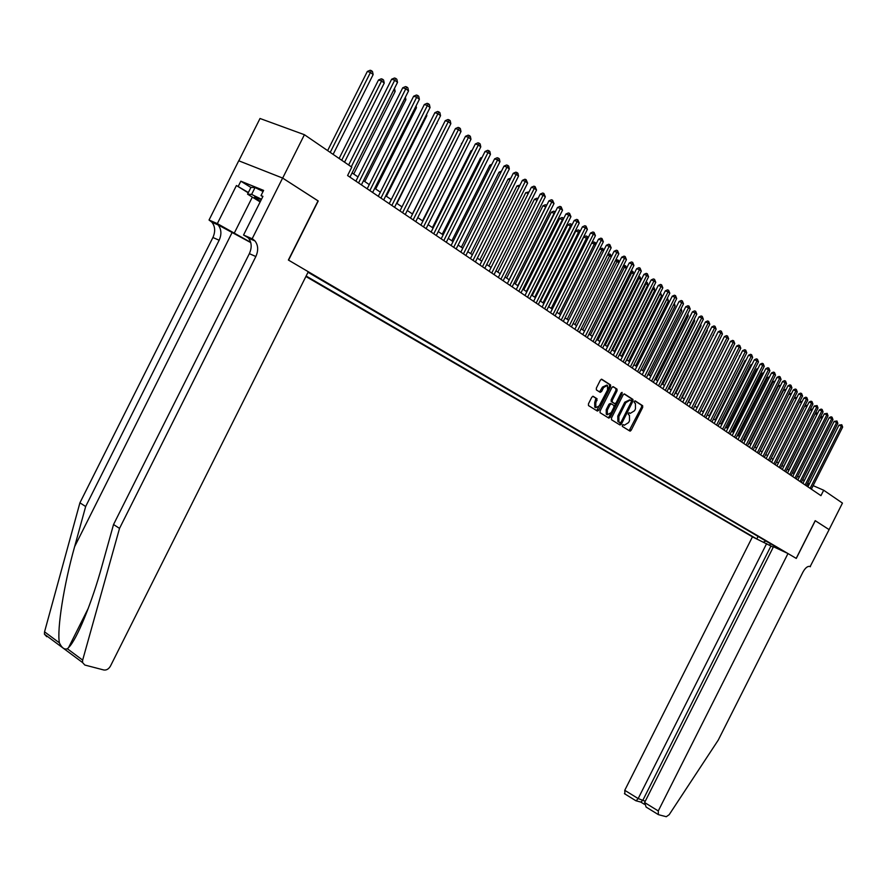 <?xml version="1.0" encoding="UTF-8"?>
<svg xmlns="http://www.w3.org/2000/svg" width="887" height="887" viewBox="0 0 887 887"><rect width="100%" height="100%" fill="white"/><g stroke="black" fill="none" stroke-linecap="round" stroke-linejoin="round"><path stroke-width="1.33" d="M622.33 425.25L622.341 426.425L629.87 431.06L631.2 430.217L642.687 407.41L642.665 405.714L635.236 400.902L634.294 401.478L634.305 402.676L635.402 403.397L635.48 408.829L634.527 410.748L630.225 413.397L629.26 412.788L628.318 413.364L628.329 414.551L629.471 415.282L629.526 420.671L628.561 422.589L624.26 425.261L623.284 424.662L622.33 425.25M593.215 396.334L591.795 397.188L588.447 403.84L588.48 405.581L597.383 411.069L598.78 410.215L610.611 386.71L610.566 384.947L601.796 379.27L600.388 380.102L596.341 388.151L596.386 389.914L600.2 392.342L601.608 391.5L603.603 387.53L607.451 385.368L607.562 390.058L599.767 405.559L595.853 407.71L595.787 403.075L597.051 398.751L593.07 396.278M318.034 200.894L282.665 178.099L304.418 134.713L260.013 118.492L238.803 160.813M318.233 200.972L288.563 260.146L796.204 558.378L815.208 520.669L829.09 529.606L842.45 503.095L823.679 490.234L813.146 485.644M304.418 134.713L351.795 167.155L347.593 175.537L820.952 495.656L823.679 490.234M611.465 418.043L611.542 419.784L620.013 424.995L621.377 424.152L632.952 401.124L632.93 399.416L624.526 393.972L623.162 394.804L611.465 418.043M608.815 418.11L600.1 412.732L600.078 411.014L611.897 387.53L613.283 386.699L616.997 389.105L617.03 390.845L612.263 400.325L612.285 402.055L614.769 403.629L616.143 402.787L621.088 392.952L622.075 392.387L622.097 393.606L610.201 417.256L608.815 418.11M630.435 431.049L630.923 430.095M608.726 418.043L609.314 416.868M305.904 276.5L752.442 536.846L624.758 790.306L638.174 798.566L645.248 801.249M306.148 276.023L756.134 538.575M784.186 551.758L308.033 272.265M809.321 483.98L807.78 483.016M804.287 480.632L802.746 479.59M799.22 477.195L797.646 476.119M794.109 473.713L792.49 472.616M788.931 470.188L787.279 469.057M783.687 466.629L782.001 465.475M778.398 463.014L776.657 461.839M773.032 459.366L771.258 458.169M767.61 455.674L765.791 454.443M762.121 451.938L760.27 450.685M756.567 448.168L754.671 446.871M750.945 444.343L749.005 443.023M745.257 440.462L743.273 439.12M739.492 436.548L737.463 435.162M733.671 432.579L731.587 431.171M727.761 428.565L725.644 427.124M721.785 424.496L719.623 423.021M715.742 420.383L713.525 418.875M709.611 416.214L707.349 414.672M703.413 411.989L701.096 410.415M697.138 407.721L694.754 406.102M690.773 403.385L688.345 401.733M684.332 399.006L681.848 397.321M677.801 394.56L675.262 392.841M671.193 390.069L668.598 388.295M664.485 385.501L661.835 383.694M657.699 380.889L654.983 379.037M650.825 376.21L648.053 374.314M643.851 371.465L641.013 369.535M636.788 366.653L633.883 364.679M629.626 361.785L626.665 359.767M622.375 356.84L619.337 354.778M615.013 351.84L611.908 349.722M607.551 346.762L604.38 344.599M599.989 341.606L596.74 339.399M592.316 336.395L588.99 334.133M584.533 331.095L581.14 328.789M576.65 325.729L573.168 323.367M568.645 320.285L565.086 317.868M560.517 314.752L556.892 312.279M552.279 309.153L548.565 306.625M543.919 303.465L540.128 300.87M535.438 297.688L531.557 295.038M526.834 291.834L522.853 289.118M518.097 285.88L514.028 283.108M509.227 279.849L505.058 277.01M500.224 273.717L495.955 270.812M491.076 267.497L486.719 264.526M481.785 261.177L477.328 258.139M472.361 254.757L467.793 251.653M462.781 248.238L458.102 245.056M453.046 241.619L448.268 238.359M443.167 234.889L438.267 231.562M433.122 228.059L428.111 224.644M422.911 221.107L417.777 217.614M412.533 214.044L407.277 210.474L447.07 131.187M401.988 206.871L396.611 203.212M391.267 199.575L385.756 195.827M380.368 192.157L374.724 188.321M369.28 184.618L363.504 180.682M358.004 176.945L352.084 172.91M807.558 486.597L808.955 483.814M758.063 536.424L756.822 538.897M763.53 542.057L765.936 541.048M777.777 548L778.021 548.865M770.736 543.864L769.406 545.128M622.94 424.64L623.55 424.951M629.559 413.109L628.894 412.765M629.171 430.627L641.6 406.933L641.578 405.248L634.848 400.891M631.356 401.667L631.843 398.95L624.071 393.917M619.326 424.574L620.955 422.345M620.135 422.722L621.088 422.134L631.267 401.9L631.245 400.702L630.191 400.026L625.856 402.676L618.882 416.557L618.926 421.957L620.135 422.722L619.137 422.279M629.726 399.826L624.77 402.199L625.856 402.676M619.048 422.234L617.84 421.469L617.784 416.07L624.77 402.199M612.817 386.643L616.953 389.083M613.815 403.208L611.198 401.578L611.165 399.849L615.933 390.369L615.855 388.606M616.132 402.809L611.21 412.588L607.373 414.739L607.318 410.16L610.034 404.738L611.42 403.907L613.859 405.437L613.926 407.188M611.187 412.632L609.103 416.779L610.201 417.256M611.287 403.84L610.323 403.419L608.948 404.261L606.22 409.683L606.276 414.251L606.941 414.551M608.127 417.677L609.103 416.779M595.454 407.532L594.756 407.222L594.689 402.598L595.953 398.263L592.782 396.267M606.808 385.091L602.506 387.054L603.603 387.53M599.545 391.921L602.506 387.054M596.696 410.648L609.513 386.233L609.469 384.47L601.331 379.204M821.983 418.376L793.787 473.492M820.785 416.435L822.537 417.278M822.016 416.724L821.672 418.143L820.231 417.555M810.119 488.338L841.453 426.159L842.65 427.09L811.361 489.169M807.891 486.819L838.958 425.15L841.453 426.159L841.774 424.729L842.65 427.09M838.958 425.15L841.774 424.729M261.266 199.675L254.636 196.936L254.602 197.613L260.423 201.349M260.146 201.926L247.551 194.164L250.943 187.401L255.035 187.567L263.073 191.492M247.551 194.164L251.609 194.408L261.488 199.242M255.035 187.567L251.609 194.408M766.667 543.531L638.174 798.566L636.101 800.817L640.968 802.114L643.042 799.886L770.947 546.026L752.442 536.846M815.286 520.713L796.282 558.422L787.978 553.543L658.276 810.94L658.376 814.654L666.27 816.716L669.175 814.698L718.259 740.091L802.979 572.015C805.463 567.613 807.857 565.795 810.153 566.571L829.112 529.617L815.197 520.68M810.419 566.726L809.654 566.361M773.287 547.135L770.947 546.026M787.978 553.543L773.486 546.736L644.605 802.524L658.276 810.94M624.925 793.998L624.758 790.306M647.466 807.913L646.113 807.059L644.605 802.524M46.778 636.711L44.439 634.194L44.55 631.832L79.919 502.818L85.662 506.521L219.144 240.244C221.75 234.345 221.428 229.245 218.169 224.954L250.766 242.606M85.662 506.521L74.63 546.647C63.875 584.699 56.812 629.46 59.396 642.853C61.746 647.832 64.396 649.805 67.368 648.763L68.576 647.577C76.759 639.871 92.126 602.195 102.182 565.241L113.536 524.516L249.358 253.66C252.019 247.65 251.742 242.484 248.515 238.159L246.364 236.352L252.884 239.18L252.163 238.769L282.609 178.054L318.056 200.861L288.375 260.035L308.288 271.732L110.454 666.093C108.702 669.042 106.495 670.35 103.846 669.995L84.83 665.039L82.524 662.511L82.657 660.116L119.523 528.386L255.844 256.531C258.516 250.511 258.25 245.333 255.035 240.987L252.884 239.18M79.919 502.818L212.913 237.494C215.519 231.607 215.197 226.529 211.926 222.238L209.044 220.02L238.736 160.78L282.609 178.054M113.536 524.516L119.523 528.386M248.216 192.823L236.419 185.538L248.371 192.523M262.774 196.67L261.022 195.572L263.616 190.406L240.843 181.181L238.281 186.292M261.022 195.572L262.929 196.36L243.548 235.022L252.163 238.769M209.044 220.02L217.326 223.624L250.699 242.351M236.419 185.538L217.326 223.624M248.061 237.672L243.548 235.022M240.843 181.181L250.91 187.456M816.971 414.528L788.731 470.055M815.619 412.81L817.581 413.32M817.115 412.965L816.783 414.384L815.153 413.73M811.893 410.648L783.62 466.573M810.374 409.14L812.503 409.428M812.17 409.162L811.827 410.592L810.008 409.861M805.074 405.426L807.37 405.481M806.749 406.734L804.808 405.947M806.893 406.434L807.17 405.326M799.719 401.678L802.181 401.501M801.526 402.787L799.553 401.988M805.119 484.956L836.629 422.423L837.838 423.365L806.372 485.799M802.879 483.437L834.124 421.414L836.629 422.423L836.951 420.981L837.838 423.365M834.124 421.414L836.951 420.981M800.063 481.53L831.74 418.642L832.971 419.595L801.327 482.384M797.812 480.011L829.234 417.633L831.74 418.642L832.073 417.2L832.971 419.595M829.234 417.633L831.075 416.79L832.073 417.2M794.94 478.071L826.806 414.817L828.048 415.781L796.227 478.936M792.679 476.541L824.289 413.808L826.806 414.817L827.15 413.364L828.048 415.781M824.289 413.808L827.15 413.364M789.763 474.567L821.805 410.947L823.069 411.923L791.06 475.443M787.501 473.037L819.289 409.938L821.805 410.947L822.16 409.495L823.069 411.923M819.289 409.938L821.14 409.084L822.16 409.495M794.286 397.875L796.925 397.476M796.26 398.806L794.231 397.986M784.518 471.019L816.761 407.033L818.025 408.02L785.838 471.906M782.245 469.489L814.222 406.013L816.761 407.033L817.104 405.57L818.025 408.02M814.222 406.013L817.104 405.57M790.916 394.77L788.942 393.972L760.347 450.74M788.942 393.972L791.581 393.44M779.229 467.438L811.649 403.075L812.924 404.073L780.56 468.336M776.945 465.897L809.099 402.055L811.649 403.075L812.004 401.611L812.924 404.073M809.099 402.055L810.984 401.201L812.004 401.611M785.505 390.69L783.687 389.958L754.926 447.048M783.687 389.958L786.181 389.349M773.863 463.812L806.471 399.072L807.769 400.081L775.205 464.721M771.568 462.26L803.921 398.052L806.471 399.072L806.837 397.598L807.769 400.081M803.921 398.052L805.817 397.188L806.837 397.598M780.039 386.555L778.365 385.889L749.448 443.323M778.365 385.889L780.715 385.213M768.441 460.142L801.238 395.014L802.558 396.034L769.794 461.063M766.135 458.59L798.677 393.994L801.238 395.014L801.604 393.54L802.558 396.034M798.677 393.994L800.584 393.129L801.604 393.54M774.506 382.375L772.987 381.776L743.905 439.542M772.987 381.776L775.183 381.033M762.942 456.428L795.938 390.923L797.269 391.943L764.328 457.359M760.647 454.876L793.366 389.892L795.938 390.923L796.315 389.437L797.269 391.943M793.366 389.892L795.284 389.027L796.315 389.437M768.896 378.15L767.543 377.607L738.283 435.728M767.543 377.607L769.583 376.798M757.387 452.669L790.583 386.765L791.925 387.807L758.784 453.612M755.081 451.106L788 385.745L790.583 386.765L790.971 385.28L791.925 387.807M788 385.745L789.929 384.869L790.971 385.28M763.23 373.87L762.044 373.394L732.607 431.858M762.044 373.394L763.884 372.562M751.766 448.866L785.161 382.563L786.525 383.627L753.185 449.82M749.448 447.303L782.567 381.543L785.161 382.563L785.549 381.066L786.525 383.627M782.567 381.543L784.507 380.656L785.549 381.066M757.487 369.535L756.467 369.136L726.852 427.944M756.467 369.136L758.041 368.427M746.078 445.019L779.673 378.317L781.048 379.381L747.508 445.984M743.749 443.445L777.067 377.285L779.673 378.317L780.061 376.809L781.048 379.381M777.067 377.285L779.03 376.398L780.061 376.809M751.666 365.156L750.823 364.823L721.042 423.986M750.823 364.823L752.132 364.235M740.312 441.127L774.118 374.015L775.504 375.09L741.765 442.103M737.984 439.553L771.502 372.983L774.118 374.015L774.517 372.507L775.504 375.09M771.502 372.983L773.475 372.096L774.517 372.507M745.779 360.71L745.113 360.455L715.155 419.983M745.113 360.455L746.144 359.989M734.491 437.18L768.486 369.657L769.905 370.755L735.955 438.178M732.141 435.595L765.869 368.626L768.486 369.657L768.896 368.138L769.905 370.755M765.869 368.626L767.854 367.728L768.896 368.138M739.813 356.219L709.19 415.925M739.337 356.031L740.08 355.698M728.582 433.189L762.798 365.244L764.228 366.353L730.068 434.198M726.231 431.603L760.159 364.213L762.798 365.244L763.208 363.725L764.228 366.353M760.159 364.213L762.155 363.315L763.208 363.725M733.782 351.673L703.158 411.823M722.606 429.153L757.032 360.787L758.474 361.907L724.114 430.162M720.255 427.556L754.393 359.745L757.032 360.787L757.454 359.257L758.474 361.907M754.393 359.745L756.4 358.847L757.454 359.257M727.662 347.061L697.049 407.665M716.563 425.061L751.189 356.264L752.653 357.394L718.082 426.082M714.19 423.454L748.539 355.221L751.189 356.264L751.622 354.733L752.653 357.394M748.539 355.221L750.568 354.312L751.622 354.733M710.432 420.915L745.28 351.684L746.765 352.838L711.973 421.957M708.059 419.307L742.619 350.653L745.28 351.684L745.723 350.143L746.765 352.838M742.619 350.653L744.659 349.733L745.723 350.143M688.5 401.844L719.49 339.865M704.223 416.724L739.292 347.05L740.8 348.214L705.786 417.777M701.85 415.105L736.631 346.008L739.292 347.05L739.747 345.509L740.8 348.214M736.631 346.008L738.671 345.087L739.747 345.509M682.192 397.553L713.192 335.042M713.392 334.643L713.525 335.297M697.947 412.466L733.239 342.36L734.758 343.535L699.521 413.542M695.552 410.858L730.555 341.318L733.239 342.36L733.693 340.808L734.758 343.535M730.555 341.318L732.618 340.386L733.693 340.808M675.794 393.196L707.327 330.552L706.806 330.152M707.116 329.532L707.327 330.552M691.583 408.164L727.096 337.603L728.637 338.801L693.179 409.251M689.188 406.545L724.402 336.561L727.096 337.603L727.562 336.051L728.637 338.801M724.402 336.561L726.486 335.63L727.562 336.051M669.319 388.794L701.052 325.74L700.342 325.196M700.763 324.354L701.052 325.74M685.13 403.807L720.876 332.791L722.439 334L686.749 404.904M682.735 402.177L718.182 331.749L720.876 332.791L721.342 331.228L722.439 334M718.182 331.749L720.266 330.807L721.342 331.228M662.766 384.326L694.698 320.872L693.8 320.185M694.333 319.109L694.698 320.872M678.599 399.394L714.578 327.913L716.164 329.132L680.24 400.503M676.193 397.764L711.873 326.871L714.578 327.913L715.055 326.338L716.164 329.132M711.873 326.871L713.968 325.928L715.055 326.338M656.125 379.813L688.257 315.938L687.159 315.096M687.813 313.787L688.257 315.938M671.991 394.915L708.192 322.968L709.8 324.21L673.654 396.045M669.574 393.285L705.475 321.926L708.192 322.968L708.68 321.393L709.8 324.21M705.475 321.926L707.593 320.972L708.68 321.393M649.395 375.234L681.737 310.938L680.429 309.94M681.138 308.543L681.737 310.938M665.283 390.38L701.728 317.956L703.358 319.22L666.969 391.522M662.855 388.739L699 316.914L701.728 317.956L702.227 316.382L703.358 319.22M699 316.914L701.14 315.96L702.227 316.382M642.576 370.589L675.129 305.882L673.621 304.729M674.331 303.31L675.129 305.882M658.498 385.79L695.175 312.889L696.827 314.164L660.205 386.943M656.058 384.149L692.437 311.836L695.175 312.889L695.685 311.304L696.827 314.164M692.437 311.836L694.588 310.882L695.685 311.304M635.669 365.887L668.432 300.748L666.747 299.462L633.928 364.701M667.423 298.01L668.432 300.748M651.612 381.133L688.545 307.745L690.208 309.031L653.342 382.308M649.173 379.492L685.795 306.702L688.545 307.745L689.055 306.148L690.208 309.031M685.795 306.702L687.957 305.738L689.055 306.148M628.661 361.131L661.647 295.559L659.939 294.251L626.898 359.922M660.416 292.655L661.647 295.559M660.471 292.677L659.662 294.14M644.638 376.421L681.815 302.534L683.5 303.842L646.39 377.607M642.188 374.769L679.054 301.491L681.815 302.534L682.336 300.937L683.5 303.842M679.054 301.491L681.227 300.516L682.336 300.937M621.576 356.297L654.772 290.293L653.043 288.962L619.791 355.088M653.287 287.266L654.284 287.92L654.772 290.293M653.586 287.388L652.533 288.774M637.576 371.642L674.996 297.256L676.703 298.575L639.35 372.839M635.114 369.979L672.224 296.214L674.996 297.256L675.528 295.648L676.703 298.575M672.224 296.214L674.419 295.227L675.528 295.648M614.392 351.407L647.809 284.96L646.058 283.607L612.573 350.177M646.058 281.811L647.31 282.565L647.809 284.96M646.612 282.022L646.058 283.607L645.304 283.33M630.413 366.797L668.077 291.901L669.818 293.242L632.209 368.016M627.941 365.134L665.305 290.858L668.077 291.901L668.621 290.293L669.818 293.242M665.305 290.858L667.512 289.872L668.621 290.293M607.096 346.451L640.747 279.549L638.973 278.185L605.267 345.198M638.729 276.289L640.248 277.132L640.747 279.549M639.538 276.589L638.973 278.185L637.964 277.808M609.646 386.288L610.367 384.847M623.151 361.885L661.081 286.479L662.833 287.843L624.969 363.116M620.678 360.211L658.287 285.426L661.081 286.479L661.624 284.86L662.833 287.843M658.287 285.426L660.516 284.439L661.624 284.86M599.712 341.428L633.595 274.061L631.788 272.686L597.849 340.164M631.289 270.679L633.085 271.633L633.595 274.061M632.364 271.078L631.788 272.686L630.524 272.209M615.789 356.907L653.974 280.979L655.759 282.354L617.629 358.16M613.305 355.232L651.18 279.926L653.974 280.979L654.539 279.35L655.759 282.354M651.18 279.926L653.42 278.939L654.539 279.35M592.228 336.328L626.333 268.506L624.503 267.109L590.343 335.053M623.628 265.246L625.823 266.067L626.333 268.506M625.091 265.501L624.503 267.109L622.984 266.532M608.316 351.862L646.767 275.402L648.585 276.799L610.201 353.126M605.832 350.177L643.962 274.349L646.767 275.402L647.344 273.773L648.585 276.799M643.962 274.349L646.224 273.351L647.344 273.773M618.882 262.796L617.13 261.454L582.726 329.864M615.833 259.78L618.461 260.412L618.938 262.674M617.718 259.836L617.13 261.454L615.334 260.789M600.754 346.739L639.472 269.748L641.301 271.167L602.65 348.026M598.259 345.054L636.655 268.694L639.472 269.748L640.059 268.107L641.301 271.167M636.655 268.694L638.928 267.686L640.059 268.107M611.232 256.931L609.646 255.722L575.009 324.609M607.928 254.225L610.256 254.103L611.398 256.587M610.256 254.103L609.646 255.722L607.562 254.946M593.07 341.55L632.065 264.004L633.928 265.446L595 342.859M590.576 339.854L629.238 262.962L632.065 264.004L632.664 262.364L633.928 265.446M629.238 262.962L631.533 261.953L632.664 262.364M603.47 250.988L602.051 249.901L567.181 319.287M599.911 248.604L602.672 248.282L603.759 250.422M602.672 248.282L602.051 249.901L599.69 249.036M585.287 336.284L624.559 258.195L626.444 259.658L587.249 337.603M582.781 334.587L621.72 257.152L624.559 258.195L625.158 256.543L626.444 259.658M621.72 257.152L624.027 256.132L625.158 256.543M595.598 244.967L594.357 244.014L559.231 313.876M591.762 242.905L593.869 241.974L595.765 242.971L596.009 244.158M594.989 242.384L594.357 244.014L591.696 243.038M577.393 330.94L616.942 252.296L618.849 253.782L579.377 332.292M574.876 329.243L614.092 251.254L616.942 252.296L617.552 250.644L618.849 253.782M614.092 251.254L616.421 250.223L617.552 250.644M587.615 238.847L583.757 237.006L548.709 306.725M583.757 237.006L586.074 235.986L587.194 236.397L586.551 238.026L551.182 308.399M587.194 236.397L588.148 237.794M569.387 325.529L609.214 246.309L611.154 247.817L571.394 326.893M566.86 323.822L606.353 245.267L609.214 246.309L609.835 244.646L611.154 247.817M606.353 245.267L608.693 244.235L609.835 244.646M579.521 232.638L575.829 230.942L540.538 301.159M575.829 230.942L578.169 229.921L579.289 230.321L578.634 231.962L543.01 302.844M579.289 230.321L580.176 231.341M561.26 320.03L601.375 240.244L603.337 241.763L563.3 321.416M558.732 318.322L598.503 239.191L601.375 240.244L602.018 238.57L603.337 241.763M598.503 239.191L600.865 238.159L602.018 238.57M571.295 226.34L567.78 224.788L532.244 295.515M567.78 224.788L570.141 223.757L571.272 224.167L570.596 225.808L534.728 297.2M571.272 224.167L572.082 224.788M553.022 314.464L593.414 234.079L595.421 235.632L555.085 315.861M550.483 312.745L590.542 233.037L593.414 234.079L594.068 232.405L595.421 235.632M590.542 233.037L592.915 231.995L594.068 232.405M562.957 219.954L559.63 218.546L523.829 289.783M559.63 218.546L562.003 217.515L563.134 217.914L562.458 219.566L526.324 291.479M563.134 217.914L563.744 218.379M544.651 308.798L585.353 227.826L587.382 229.4L546.758 310.228M542.101 307.079L582.46 226.784L585.353 227.826L586.019 226.152L587.382 229.4M582.46 226.784L584.855 225.73L586.019 226.152M554.486 213.468L551.348 212.215L515.292 283.973M551.348 212.215L553.743 211.173L554.874 211.583L554.187 213.235L517.786 285.669M536.169 303.066L577.16 221.484L579.222 223.08L538.298 304.507M533.608 301.336L574.255 220.453L577.16 221.484L577.836 219.799L579.222 223.08M574.255 220.453L576.672 219.388L577.836 219.799M545.882 206.882L542.944 205.795L506.632 278.086M542.944 205.795L545.361 204.742L546.503 205.141L545.793 206.804L509.127 279.782M527.543 297.234L568.844 215.053L570.94 216.672L529.716 298.697M524.982 295.504L565.939 214.011L568.844 215.053L569.543 213.357L570.94 216.672M565.939 214.011L568.379 212.947L569.543 213.357M537.134 200.24L534.429 199.276L497.84 272.098M534.429 199.276L536.857 198.211L537.954 198.599M518.806 291.324L560.407 208.523L562.535 210.164L521.002 292.81M516.234 289.583L557.491 207.48L560.407 208.523L561.116 206.815L562.535 210.164M557.491 207.48L559.941 206.405L561.116 206.815M528.231 193.521L525.769 192.656L488.914 266.022M525.769 192.656L529.062 191.88M509.925 285.315L551.847 201.881L553.998 203.555L512.154 286.823M507.353 283.574L548.92 200.85L551.847 201.881L552.568 200.185L553.998 203.555M548.92 200.85L551.392 199.763L552.568 200.185M519.194 186.713L516.988 185.937L479.856 259.858M516.988 185.937L520.026 185.061M500.911 279.217L543.143 195.151L545.339 196.847L503.184 280.758M498.328 277.476L540.205 194.12L543.143 195.151L543.886 193.444L545.339 196.847M540.205 194.12L542.711 193.022L543.886 193.444M510.014 179.795L508.074 179.107L470.664 253.604M508.074 179.107L510.845 178.132M491.764 273.03L534.318 188.31L536.535 190.029L494.059 274.593M489.169 271.278L531.368 187.279L534.318 188.31L535.072 186.592L536.535 190.029M531.368 187.279L533.885 186.181L535.072 186.592M500.678 172.765L499.026 172.189L461.329 247.251M499.026 172.189L501.521 171.102M482.473 266.743L525.348 181.369L527.61 183.121L484.801 268.329M479.878 264.991L522.399 180.338L525.348 181.369L526.113 179.651L527.61 183.121M522.399 180.338L524.927 179.229L526.113 179.651M491.21 165.636L489.835 165.159L451.849 240.798M489.835 165.159L491.897 164.261M473.026 260.368L516.245 174.318L518.54 176.092L475.399 261.964M470.432 258.605L513.274 173.287L516.245 174.318L517.021 172.588L517.941 173.298L518.54 176.092M513.274 173.287L515.835 172.178L517.021 172.588M481.574 158.385L480.499 158.019L442.225 234.246M480.499 158.019L482.118 157.309M463.446 253.882L506.998 167.155L509.326 168.951L465.852 255.511M460.83 252.119L504.016 166.124L506.998 167.155L507.785 165.414L508.717 166.135L509.326 168.951M504.016 166.124L506.599 165.004L507.785 165.414M471.795 151.023L471.019 150.757L432.446 227.593M471.019 150.757L472.172 150.258M453.7 247.296L497.596 159.882L499.958 161.711L456.151 248.948M451.084 245.522L494.613 158.851L497.596 159.882L498.405 158.13L499.359 158.873L499.958 161.711M494.613 158.851L497.208 157.731L498.405 158.13M461.85 143.55L422.511 220.841M461.384 143.395L462.072 143.095M443.81 240.599L488.05 152.486L490.456 154.338L446.294 242.284M441.183 238.825L485.056 151.466L488.05 152.486L488.881 150.735L489.835 151.477L490.456 154.338M485.056 151.466L487.673 150.324L488.881 150.735M451.738 135.955L412.422 213.967M433.754 233.802L478.348 144.969L480.787 146.865L436.282 235.51M431.126 232.028L475.343 143.949L478.348 144.969L479.191 143.217L480.166 143.971L480.787 146.865M475.343 143.949L477.993 142.807L479.191 143.217M423.531 226.895L468.491 137.341L470.975 139.259L426.104 228.635M420.904 225.11L465.475 136.321L468.491 137.341L469.356 135.578L470.343 136.343L470.975 139.259M465.475 136.321L468.148 135.168L469.356 135.578M396.944 203.433L436.737 123.26M436.914 122.894L437.047 123.515M413.154 219.865L458.468 129.58L460.996 131.531L415.759 221.639M410.515 218.08L455.441 128.56L458.468 129.58L459.344 127.806L460.353 128.593L460.996 131.531M455.441 128.56L458.135 127.406L459.344 127.806M386.399 196.26L426.835 115.687L426.215 115.21M426.569 114.49L426.835 115.687M402.587 212.725L448.29 121.685L450.851 123.67L405.248 214.521M399.948 210.94L445.252 120.676L448.29 121.685L449.177 119.911L450.208 120.71L450.851 123.67M445.252 120.676L447.968 119.512L449.177 119.911M375.689 188.975L416.447 107.726L415.515 107.017M416.058 105.941L416.447 107.726M391.854 205.474L437.934 113.669L440.54 115.687L394.56 207.292M389.205 203.677L434.885 112.66L437.934 113.669L438.843 111.884L439.885 112.693L440.54 115.687M434.885 112.66L437.624 111.485L438.843 111.884M364.801 181.558L405.891 99.643L404.638 98.679M405.37 97.237L405.891 99.643M380.944 198.089L427.401 105.509L430.051 107.56L383.694 199.941M378.294 196.293L424.341 104.511L427.401 105.509L428.332 103.724L429.397 104.555L430.051 107.56M424.341 104.511L427.113 103.324L428.332 103.724M353.725 174.029L395.158 91.428L393.573 90.208M394.482 88.401L395.158 91.428M369.846 190.583L416.69 97.226L419.385 99.311L372.64 192.468M367.185 188.787L413.63 96.228L416.69 97.226L417.644 95.43L418.719 96.262L419.385 99.311M413.63 96.228L416.413 95.031L417.644 95.43M344.555 162.199L384.248 83.068L381.488 80.95L378.494 79.985L339.122 158.485M378.494 79.985L381.277 78.799L382.474 79.187L341.717 160.248M382.474 79.187L383.583 80.03L384.248 83.068M358.559 182.955L405.802 88.789L408.541 90.906L361.397 184.873M355.898 181.148L402.731 87.791L405.802 88.789L406.778 86.993L407.865 87.835L408.541 90.906M402.731 87.791L405.547 86.593L406.778 86.993M333.124 154.371L373.15 74.563L370.345 72.412L367.34 71.448L327.636 150.613M367.34 71.448L370.156 70.261L371.354 70.638L330.23 152.387M371.354 70.638L372.473 71.503L373.15 74.563M351.285 166.8L394.726 80.207L397.509 82.369L349.966 177.134M348.624 164.982L391.644 79.22L394.726 80.207L395.713 78.4L396.833 79.265L397.509 82.369M391.644 79.22L394.482 78.012L395.713 78.4M623.173 424.784L624.26 425.261M629.138 412.921L630.225 413.397M641.545 405.226L642.631 405.692M641.6 406.933L642.687 407.41M630.125 429.74L631.2 430.217M631.866 400.658L632.952 401.124M620.29 423.676L621.377 424.152M617.784 416.07L618.882 416.557M618.017 421.602L619.104 422.079M615.933 390.369L617.03 390.845M611.165 399.849L612.263 400.325M611.243 401.611L612.34 402.088M613.671 403.142L614.769 403.629M621 393.129L622.097 393.606M606.22 409.683L607.318 410.16M608.948 404.261L610.034 404.738M595.898 398.23L596.995 398.707M595.986 400.004L597.084 400.492M594.689 402.598L595.787 403.075M600.51 391.023L601.608 391.5M609.436 384.448L610.533 384.925M609.513 386.233L610.611 386.71M597.683 409.727L598.78 410.215M74.63 546.647L232.095 232.549M249.358 253.66L255.844 256.531M219.144 240.244L212.913 237.494M44.55 631.832L59.396 642.853M67.368 648.763L82.657 660.116M216.007 223.158L209.764 220.442M252.329 197.114L234.124 233.436M641.578 405.248L642.665 405.714M617.84 421.469L618.926 421.957M615.888 388.628L616.997 389.105M611.198 401.578L612.285 402.055M606.276 414.251L607.373 414.739M595.953 398.263L597.051 398.751M594.756 407.222L595.853 407.71M609.469 384.47L610.566 384.947M657.91 814.344L646.113 807.059M640.869 802.125L644.361 804.276M636.001 800.817L624.437 793.677M68.576 647.577L88.323 608.205M218.169 224.954L211.926 222.238M248.515 238.159L255.035 240.987M44.439 634.194L82.524 662.511"/></g></svg>
